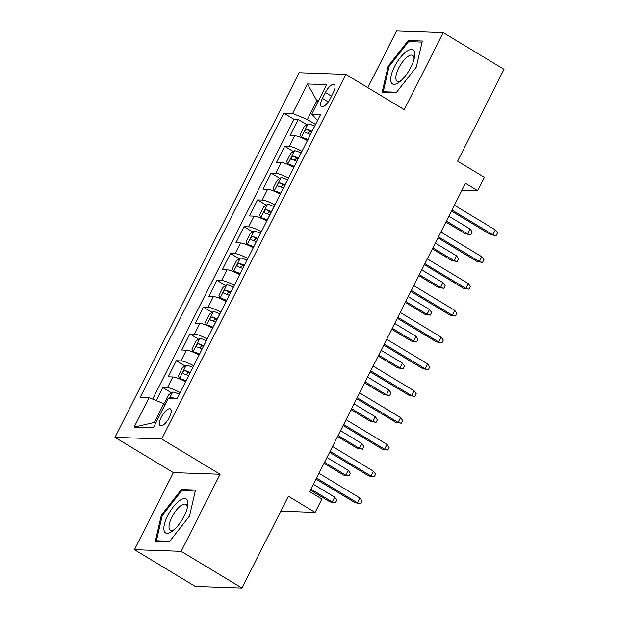 <?xml version="1.0" encoding="UTF-8"?>
<svg xmlns="http://www.w3.org/2000/svg" width="619" height="619" viewBox="0 0 619 619"><rect width="100%" height="100%" fill="white"/><g stroke="black" fill="none" stroke-linecap="round" stroke-linejoin="round"><path stroke-width="0.93" d="M169.366 417.43A9.78 3.606 -58.9 0 0 170.387 408.919A9.78 3.606 -58.9 0 0 161.288 417.152A9.78 3.606 -58.9 0 0 160.267 425.663A9.78 3.606 -58.9 0 0 169.366 417.43M134.447 549.687L195.279 586.417L241.983 588.05L181.15 551.32L220.085 474.247L161.691 438.987L114.987 437.354L173.382 472.614L134.447 549.687L181.15 551.32M161.691 438.987L345.859 74.396L299.155 72.763L114.987 437.354M345.859 74.396L404.253 109.656L443.189 32.583L396.485 30.95L367.833 87.666M443.189 32.583L504.013 69.313L457.634 161.126L484.398 177.289L477.628 190.691L465.457 183.348L309.732 491.641L321.895 498.991L315.125 512.393L288.361 496.229L241.983 588.05M307.419 140.583A12.233 2.283 -153.2 0 0 294.698 135.716L290.087 135.553L298.211 119.467L306.954 124.744M302.002 151.307A12.233 2.283 -153.2 0 0 289.274 146.44L284.67 146.277L293.414 151.554M284.67 146.277L276.546 162.364L281.15 162.518A12.233 2.283 -153.2 0 1 293.87 167.385M280.33 194.196A12.233 2.283 -153.2 0 0 267.609 189.329L263.005 189.166L271.13 173.08L279.865 178.357M266.789 221.006A12.233 2.283 -153.2 0 0 254.069 216.139L249.465 215.977L257.589 199.891L266.325 205.168M253.248 247.817A12.233 2.283 -153.2 0 0 240.528 242.942L235.924 242.787L244.048 226.701L252.784 231.978M239.708 274.619A12.233 2.283 -153.2 0 0 226.987 269.752L222.376 269.59L230.5 253.511L239.244 258.788M226.167 301.43A12.233 2.283 -153.2 0 0 213.447 296.563L208.835 296.4L216.959 280.314L225.703 285.591M212.627 328.24A12.233 2.283 -153.2 0 0 199.898 323.373L195.295 323.211L203.419 307.125L212.162 312.402M199.078 355.043A12.233 2.283 -153.2 0 0 186.358 350.176L181.754 350.014L189.878 333.935L198.614 339.212M185.538 381.853A12.233 2.283 -153.2 0 0 172.817 376.986L168.213 376.824L176.338 360.738L185.073 366.015M325.408 92.51L322.429 98.406A9.478 3.49 -58.9 0 0 321.439 106.654A9.478 3.49 -58.9 0 0 330.252 98.676L333.231 92.78A9.478 3.49 -58.9 0 0 334.221 84.532A9.478 3.49 -58.9 0 0 325.408 92.51L331.505 96.193M318.151 101.524L316.858 100.742L307.38 119.513L292.601 113.455L283.765 113.145L140.219 397.313L149.055 397.622L134.161 427.11L153.35 427.783L168.244 398.296L177.08 398.605L320.619 114.438L311.783 114.128L317.562 120.488M292.601 113.455L307.496 83.967L326.685 84.641L311.783 114.128M298.211 119.467L293.986 119.32L152.661 399.1M180.121 392.578A12.233 2.283 26.8 0 0 167.401 387.711L162.797 387.548L156.22 400.555M176.338 360.738L180.941 360.9A12.233 2.283 26.8 0 1 193.662 365.767M189.878 333.935L194.482 334.09A12.233 2.283 26.8 0 1 207.21 338.964M203.419 307.125L208.03 307.287A12.233 2.283 26.8 0 1 220.751 312.154M216.959 280.314L221.571 280.477A12.233 2.283 26.8 0 1 234.292 285.344M230.5 253.511L235.112 253.666A12.233 2.283 26.8 0 1 247.832 258.533M244.048 226.701L248.652 226.864A12.233 2.283 26.8 0 1 261.373 231.73M257.589 199.891L262.193 200.053A12.233 2.283 26.8 0 1 274.913 204.92M271.13 173.08L275.734 173.243A12.233 2.283 26.8 0 1 288.454 178.11M315.566 124.45L307.38 119.513M280.802 511.193L315.125 512.393M462.022 190.149L477.628 190.691M318.514 100.804L316.858 100.742L307.496 83.967M165.134 404.455L163.842 403.681L154.363 422.444L156.019 422.498M293.986 119.32L283.765 113.145M162.797 387.548L171.533 392.825M149.055 397.622L163.842 403.681M134.161 427.11L154.363 422.444M388.167 66.125L382.132 92.239L396.191 92.734L416.293 67.107L422.328 40.993L408.261 40.498L388.167 66.125L389.042 66.651M220.085 474.247L173.382 472.614M169.366 541.772L189.468 516.145L195.503 490.031L181.437 489.536L161.342 515.163L155.307 541.277L169.366 541.772M410.188 41.666L408.261 40.498M162.217 515.689L161.342 515.163M183.363 490.705L181.437 489.536M451.475 211.04L490.643 234.686L492.91 234.771L451.971 210.05M495.347 229.943L497.467 232.906L496.113 235.591L492.91 234.771L495.347 229.943L454.408 205.222M496.113 235.591L490.643 234.686M314.669 126.214L314.622 126.191A8.101 1.517 26.8 0 0 308.146 123.947L304.269 126.539L300.207 134.578L301.376 137.348A8.101 1.517 26.8 0 1 307.852 139.6L307.898 139.623M301.376 137.348L303.271 138.494M305.059 139.345A4.124 0.774 26.8 0 1 307.566 140.289M312.1 131.313L312.046 131.29A8.101 1.517 -153.2 0 0 306.823 129.255C304.904 130.052 304.362 131.12 305.198 132.474A8.101 1.517 26.8 0 1 310.421 134.501L310.475 134.524M307.883 133.379L310.32 131.367A4.124 0.774 26.8 0 1 311.759 131.979M470.107 229.061L472.22 232.024L470.866 234.702L465.395 233.804L467.67 233.881L470.107 229.061L448.852 216.224M470.866 234.702L467.67 233.881L446.415 221.053M465.395 233.804L445.912 222.043M410.923 67.2A19.87 7.32 -58.9 0 0 414.49 57.134A19.87 7.32 -58.9 0 0 408.641 50.209A19.87 7.32 -58.9 0 0 394.512 66.628A19.87 7.32 -58.9 0 0 391.03 81.994A19.87 7.32 -58.9 0 0 399.549 81.878A19.87 7.32 -58.9 0 0 410.923 67.2M414.034 59.215A15.049 5.54 -58.9 0 0 412.711 55.37A15.049 5.54 -58.9 0 0 398.721 68.036A15.049 5.54 -58.9 0 0 397.158 81.128A15.049 5.54 -58.9 0 0 401.174 80.509M384.19 92.316L383.238 91.736L389.088 66.434L408.563 41.605L422.081 42.077M396.609 92.208L383.238 91.736M187.619 501.003A19.87 7.32 -58.9 0 0 173.188 506.984A19.87 7.32 -58.9 0 0 164.167 530.893A19.87 7.32 -58.9 0 0 172.724 530.916A19.87 7.32 -58.9 0 0 187.665 506.172A19.87 7.32 -58.9 0 0 187.619 501.003M187.209 508.253A15.049 5.54 -58.9 0 0 186.984 505.971A15.049 5.54 -58.9 0 0 185.886 504.408A15.049 5.54 -58.9 0 0 174.666 512.4A15.049 5.54 -58.9 0 0 169.235 528.603A15.049 5.54 -58.9 0 0 170.333 530.166A15.049 5.54 -58.9 0 0 174.349 529.547M169.784 541.246L156.414 540.774L162.263 515.472L181.738 490.643L195.256 491.115M157.365 541.354L156.414 540.774M437.935 237.851L477.094 261.497L479.369 261.574L438.43 236.86M481.806 256.753L483.926 259.717L482.572 262.394L479.369 261.574L481.806 256.753L440.867 232.032M482.572 262.394L477.094 261.497M424.386 264.653L463.554 288.307L465.828 288.384L424.889 263.663M468.266 283.556L470.386 286.52L469.032 289.205L465.828 288.384L468.266 283.556L427.327 258.843M469.032 289.205L463.554 288.307M410.846 291.464L450.013 315.11L452.288 315.195L411.349 290.473M454.725 310.367L456.837 313.33L455.483 316.015L452.288 315.195L454.725 310.367L413.786 285.645M455.483 316.015L450.013 315.11M397.305 318.274L436.472 341.92L438.747 341.998L397.808 317.284M441.185 337.177L443.297 340.141L441.943 342.818L438.747 341.998L441.185 337.177L400.245 312.456M441.943 342.818L436.472 341.92M301.128 153.025L301.082 153.001A8.101 1.517 26.8 0 0 294.605 150.757L290.721 153.35L286.659 161.389L287.835 164.159A8.101 1.517 26.8 0 1 294.311 166.403L294.358 166.426M287.835 164.159L289.731 165.304M291.51 166.155A4.124 0.774 26.8 0 1 294.025 167.099M298.559 158.116L298.505 158.093A8.101 1.517 -153.2 0 0 293.274 156.065C291.363 156.862 290.822 157.93 291.65 159.276A8.101 1.517 26.8 0 1 296.88 161.311L296.934 161.335M294.342 160.182L296.78 158.178A4.124 0.774 26.8 0 1 298.219 158.789M456.567 255.871L458.679 258.835L457.325 261.512L451.855 260.614L454.129 260.692L456.567 255.871L435.312 243.035M457.325 261.512L454.129 260.692L432.874 247.863M451.855 260.614L432.371 248.853M287.587 179.835L287.541 179.812A8.101 1.517 26.8 0 0 281.065 177.56L277.18 180.152L273.118 188.199L274.294 190.969A8.101 1.517 26.8 0 1 280.771 193.213L280.817 193.236M274.294 190.969L276.182 192.114M277.97 192.966A4.124 0.774 26.8 0 1 280.477 193.902M285.019 184.926L284.964 184.903A8.101 1.517 -153.2 0 0 279.734 182.868C277.823 183.665 277.281 184.741 278.109 186.087A8.101 1.517 26.8 0 1 283.34 188.122L283.386 188.145M280.802 186.992L283.239 184.988A4.124 0.774 26.8 0 1 284.678 185.592M443.018 282.674L445.138 285.638L443.784 288.322L438.314 287.425L440.581 287.502L443.018 282.674L421.771 269.845M443.784 288.322L440.581 287.502L419.334 274.666M438.314 287.425L418.831 275.656M274.047 206.645L274 206.614A8.101 1.517 26.8 0 0 267.524 204.371L263.64 206.963L259.578 215.01L260.746 217.772A8.101 1.517 26.8 0 1 267.222 220.024L267.276 220.047M260.746 217.772L262.642 218.917M264.429 219.776A4.124 0.774 26.8 0 1 266.936 220.712M271.47 211.737L271.424 211.713A8.101 1.517 -153.2 0 0 266.193 209.679C264.282 210.475 263.74 211.551 264.568 212.897A8.101 1.517 26.8 0 1 269.799 214.925L269.845 214.955M267.261 213.803L269.698 211.791A4.124 0.774 26.8 0 1 271.137 212.402M429.478 309.485L431.598 312.448L430.244 315.133L424.773 314.228L427.04 314.313L429.478 309.485L408.231 296.648M430.244 315.133L427.04 314.313L405.793 301.476M424.773 314.228L405.29 302.467M260.506 233.448L260.452 233.425A8.101 1.517 26.8 0 0 253.976 231.181L250.099 233.773L246.037 241.812L247.205 244.582A8.101 1.517 26.8 0 1 253.682 246.834L253.736 246.857M247.205 244.582L249.101 245.728M250.888 246.579A4.124 0.774 26.8 0 1 253.395 247.523M257.93 238.547L257.883 238.516A8.101 1.517 -153.2 0 0 252.653 236.489C250.741 237.286 250.2 238.354 251.028 239.708A8.101 1.517 26.8 0 1 256.258 241.735L256.305 241.758M253.72 240.605L256.15 238.601A4.124 0.774 26.8 0 1 257.597 239.213M415.937 336.295L418.057 339.258L416.703 341.936L411.225 341.038L413.5 341.115L415.937 336.295L394.682 323.458M416.703 341.936L413.5 341.115L392.245 328.287M411.225 341.038L391.75 329.277M383.765 345.077L422.932 368.731L425.207 368.808L384.267 344.087M427.644 363.98L429.756 366.951L428.402 369.628L425.207 368.808L427.644 363.98L386.705 339.266M428.402 369.628L422.932 368.731M246.966 260.259L246.911 260.235A8.101 1.517 26.8 0 0 240.435 257.991L236.559 260.584L232.496 268.623L233.665 271.393A8.101 1.517 26.8 0 1 240.141 273.637L240.195 273.66M233.665 271.393L235.56 272.538M237.348 273.389A4.124 0.774 26.8 0 1 239.855 274.325M244.389 265.35L244.343 265.327A8.101 1.517 -153.2 0 0 239.112 263.299C237.201 264.089 236.659 265.164 237.487 266.51A8.101 1.517 26.8 0 1 242.718 268.545L242.764 268.569M240.172 267.416L242.609 265.412A4.124 0.774 26.8 0 1 244.056 266.015M402.396 363.098L404.509 366.069L403.155 368.746L397.684 367.848L399.959 367.926L402.396 363.098L381.142 350.269M403.155 368.746L399.959 367.926L378.704 355.097M397.684 367.848L378.209 356.087M370.224 371.887L409.391 395.541L411.658 395.618L370.719 370.897M414.096 390.79L416.216 393.754L414.862 396.439L411.658 395.618L414.096 390.79L373.156 366.069M414.862 396.439L409.391 395.541M233.417 287.069L233.371 287.046A8.101 1.517 26.8 0 0 226.894 284.794L223.018 287.386L218.956 295.433L220.124 298.203A8.101 1.517 26.8 0 1 226.6 300.447L226.647 300.47M220.124 298.203L222.02 299.341M223.807 300.2A4.124 0.774 26.8 0 1 226.314 301.136M230.848 292.16L230.802 292.137A8.101 1.517 -153.2 0 0 225.571 290.102C223.66 290.899 223.119 291.975 223.946 293.321A8.101 1.517 26.8 0 1 229.177 295.356L229.223 295.379M226.631 294.226L229.069 292.214A4.124 0.774 26.8 0 1 230.508 292.826M388.856 389.908L390.968 392.872L389.614 395.556L384.144 394.651L386.418 394.736L388.856 389.908L367.601 377.079M389.614 395.556L386.418 394.736L365.164 381.9M384.144 394.651L364.661 382.89M356.683 398.698L395.851 422.344L398.118 422.429L357.178 397.708M400.555 417.601L402.675 420.564L401.321 423.241L398.118 422.429L400.555 417.601L359.616 392.879M401.321 423.241L395.851 422.344M219.877 313.872L219.83 313.848A8.101 1.517 26.8 0 0 213.354 311.605L209.477 314.197L205.407 322.236L206.584 325.006A8.101 1.517 26.8 0 1 213.06 327.258L213.106 327.281M206.584 325.006L208.479 326.151M210.267 327.002A4.124 0.774 26.8 0 1 212.774 327.946M217.308 318.971L217.254 318.947A8.101 1.517 -153.2 0 0 212.031 316.913C210.112 317.709 209.57 318.777 210.398 320.131A8.101 1.517 26.8 0 1 215.629 322.159L215.683 322.182M213.091 321.029L215.528 319.025A4.124 0.774 26.8 0 1 216.967 319.636M375.315 416.719L377.428 419.682L376.073 422.359L370.603 421.462L372.878 421.539L375.315 416.719L354.06 403.882M376.073 422.359L372.878 421.539L351.623 408.71M370.603 421.462L351.12 409.701M343.135 425.508L382.302 449.154L384.577 449.232L343.638 424.518M387.014 444.411L389.134 447.375L387.78 450.052L384.577 449.232L387.014 444.411L346.075 419.69M387.78 450.052L382.302 449.154M206.336 340.682L206.289 340.659A8.101 1.517 26.8 0 0 199.813 338.415L195.929 341.007L191.867 349.046L193.043 351.816A8.101 1.517 26.8 0 1 199.519 354.06L199.566 354.083M193.043 351.816L194.939 352.962M196.718 353.813A4.124 0.774 26.8 0 1 199.233 354.757M203.767 345.773L203.713 345.75A8.101 1.517 -153.2 0 0 198.482 343.723C196.571 344.52 196.03 345.588 196.857 346.934A8.101 1.517 26.8 0 1 202.088 348.969L202.142 348.992M199.55 347.839L201.987 345.835A4.124 0.774 26.8 0 1 203.427 346.447M361.775 443.529L363.887 446.492L362.533 449.17L357.062 448.272L359.329 448.349L361.775 443.529L340.52 430.692M362.533 449.17L359.329 448.349L338.082 435.521M357.062 448.272L337.579 436.511M329.594 452.311L368.762 475.965L371.036 476.042L330.097 451.321M373.474 471.214L375.586 474.177L374.232 476.862L371.036 476.042L373.474 471.214L332.535 446.5M374.232 476.862L368.762 475.965M316.054 479.121L355.221 502.767L357.496 502.852L316.557 478.131M359.933 498.024L362.045 500.988L360.691 503.673L357.496 502.852L359.933 498.024L318.994 473.303M360.691 503.673L355.221 502.767M192.795 367.493L192.749 367.469A8.101 1.517 26.8 0 0 186.273 365.218L182.388 367.81L178.326 375.857L179.502 378.627A8.101 1.517 26.8 0 1 185.979 380.871L186.025 380.894M179.502 378.627L181.39 379.772M183.178 380.623A4.124 0.774 26.8 0 1 185.685 381.559M190.219 372.584L190.172 372.561A8.101 1.517 -153.2 0 0 184.942 370.526C183.031 371.323 182.489 372.398 183.317 373.744A8.101 1.517 26.8 0 1 188.547 375.779L188.594 375.803M186.01 374.65L188.447 372.646A4.124 0.774 26.8 0 1 189.886 373.249M348.226 470.332L350.346 473.295L348.992 475.98L343.522 475.083L345.789 475.16L348.226 470.332L326.979 457.503M348.992 475.98L345.789 475.16L324.542 462.323M343.522 475.083L324.039 463.314M165.358 404.014L164.786 402.659L168.848 394.62L172.732 392.028A8.101 1.517 26.8 0 1 179.201 394.272L179.255 394.295M174.775 398.52A8.101 1.517 -153.2 0 0 171.401 397.336L169.784 398.35M334.686 497.142L336.806 500.106L335.452 502.79L329.981 501.885L332.248 501.97L334.686 497.142L313.431 484.306M335.452 502.79L332.248 501.97L310.993 489.134M329.981 501.885L310.498 490.124M289.274 146.44L294.698 135.716M167.401 387.711L172.817 376.986M180.941 360.9L186.358 350.176M194.482 334.09L199.898 323.373M208.03 307.287L213.447 296.563M221.571 280.477L226.987 269.752M235.112 253.666L240.528 242.942M248.652 226.864L254.069 216.139M262.193 200.053L267.609 189.329M275.734 173.243L281.15 162.518M328.279 101.942L322.429 98.406M308.045 124.009L301.345 137.279M310.421 134.501L307.852 139.6M314.622 126.191L312.046 131.29M310.32 131.367L306.823 129.255M294.505 150.819L287.804 164.089M296.88 161.311L294.311 166.403M301.082 153.001L298.505 158.093M296.78 158.178L293.274 156.065M280.964 177.63L274.263 190.9M283.34 188.122L280.771 193.213M287.541 179.812L284.964 184.903M283.239 184.988L279.734 182.868M267.423 204.432L260.723 217.702M269.799 214.925L267.222 220.024M274 206.614L271.424 211.713M269.698 211.791L266.193 209.679M253.883 231.243L247.174 244.513M256.258 241.735L253.682 246.834M260.452 233.425L257.883 238.516M256.15 238.601L252.653 236.489M240.342 258.053L233.634 271.323M242.718 268.545L240.141 273.637M246.911 260.235L244.343 265.327M242.609 265.412L239.112 263.299M226.794 284.864L220.093 298.134M229.177 295.356L226.6 300.447M233.371 287.046L230.802 292.137M229.069 292.214L225.571 290.102M213.253 311.667L206.553 324.936M215.629 322.159L213.06 327.258M219.83 313.848L217.254 318.947M215.528 319.025L212.031 316.913M199.713 338.477L193.012 351.747M202.088 348.969L199.519 354.06M206.289 340.659L203.713 345.75M201.987 345.835L198.482 343.723M186.172 365.287L179.471 378.557M188.547 375.779L185.979 380.871M192.749 367.469L190.172 372.561M188.447 372.646L184.942 370.526M172.631 392.09L169.474 398.342M179.201 394.272L177.019 398.605M173.281 398.474L171.401 397.336"/></g></svg>
